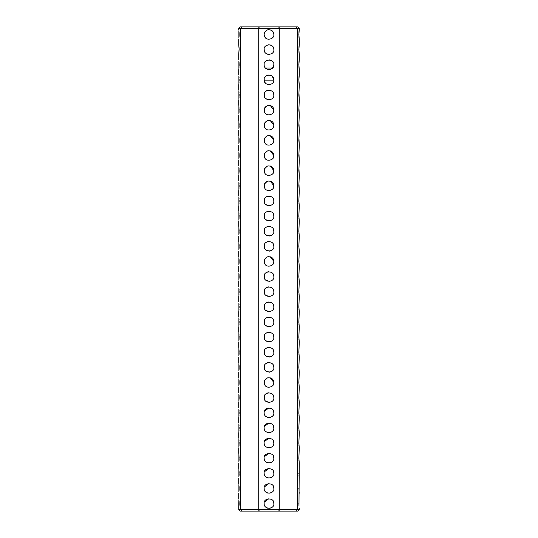 <?xml version="1.0" encoding="UTF-8"?>
<svg xmlns="http://www.w3.org/2000/svg" width="538" height="538" viewBox="0 0 538 538"><rect width="100%" height="100%" fill="white"/><g stroke="black" fill="none" stroke-linecap="round" stroke-linejoin="round"><path stroke-width="0.81" d="M299.262 29.624L298.872 34.466L299.262 39.308C298.819 39.045 298.819 29.886 299.262 29.624L299.262 28.353L297.279 28.353L297.279 509.647L296.176 511.1L297.81 511.1L299.262 509.647L279.773 509.647L278.57 511.1L296.176 511.1M299.262 84.701C298.819 84.439 298.819 75.28 299.262 75.017L298.872 79.859L299.262 84.701L298.872 94.991L299.262 99.833L298.872 110.122L299.262 114.964L298.872 125.253L299.262 130.095L298.872 140.384L299.262 145.226L298.872 155.516L299.262 160.358L298.872 170.647L299.262 175.489L298.872 185.778L299.262 190.62L298.872 200.909L299.262 205.751L298.872 216.041L299.262 220.883L298.872 231.172L299.262 236.014L298.872 246.303L299.262 251.145L298.872 261.434L299.262 266.276L298.872 276.566L299.262 281.408L298.872 291.697L299.262 296.539L298.872 306.828L299.262 311.67L298.872 321.959L299.262 326.801L298.872 337.091L299.262 341.933L298.872 352.222L299.262 357.064L298.872 367.353L299.262 372.195L298.872 382.484L299.262 387.326L298.872 397.616L299.262 402.458L298.872 412.747L299.262 417.589L298.872 427.878L299.262 432.72L298.872 443.009L299.262 447.851L298.872 458.141L299.262 462.983L298.967 505.902M298.886 504.308L298.872 503.528M299.262 493.245L298.967 490.77M298.886 489.176L298.872 488.396M299.262 478.114L298.967 475.639M298.886 474.045L298.872 473.265M299.262 462.983L298.967 460.508M298.886 458.914L298.872 458.134M299.262 447.851L298.967 445.377M298.886 443.783L298.872 443.003M299.262 432.72L298.967 430.245M298.886 428.651L298.872 427.871M299.262 417.589L298.967 415.114M298.886 413.52L298.872 412.74M299.262 402.458L298.967 399.983M298.886 398.389L298.872 397.609M299.262 387.326L298.967 384.852M298.886 383.258L298.872 382.478M299.262 372.195L298.967 369.72M298.886 368.126L298.872 367.346M299.262 357.064L298.967 354.589M298.886 352.995L298.872 352.215M299.262 341.933L298.967 339.458M298.886 337.864L298.872 337.084M299.262 326.801L298.967 324.327M298.886 322.733L298.872 321.953M299.262 311.67L298.967 309.195M298.886 307.601L298.872 306.821M299.262 296.539L298.967 294.064M298.886 292.47L298.872 291.69M299.262 281.408L298.967 278.933M298.886 277.339L298.872 276.559M299.262 190.62L298.946 183.693M299.262 175.489L298.946 168.576M299.262 160.358L298.946 153.431M299.262 145.226L298.946 138.3M299.262 130.095L298.946 123.168M299.262 114.964L298.946 108.037M299.262 99.833L298.946 92.906M299.262 59.886L298.872 64.728L299.262 69.57C298.819 69.308 298.819 60.148 299.262 59.886L299.262 54.439C298.819 54.177 298.819 45.017 299.262 44.755L298.872 49.597L299.262 54.439M299.262 266.276L298.967 263.802M298.886 262.208L298.872 261.428M299.262 251.145L298.967 248.67M298.886 247.076L298.872 246.296M299.262 236.014L298.967 233.539M298.886 231.945L298.872 231.165M299.262 220.883L298.967 218.408M298.886 216.814L298.872 216.034M299.262 205.751L298.967 203.277M298.886 201.683L298.872 200.903M299.262 28.353L297.81 26.9L296.176 26.9L297.279 28.353L279.773 28.353L279.773 509.647L258.227 509.647L259.43 511.1L278.57 511.1M278.57 26.9L279.773 28.353L240.721 28.353L241.824 26.9L296.176 26.9M241.824 26.9L240.19 26.9L238.737 28.353L240.721 28.353L240.721 509.647L241.824 511.1L240.19 511.1L238.737 509.647L238.899 507.233M241.824 511.1L259.43 511.1M259.43 26.9L258.227 28.353L258.227 509.647L238.737 509.647M273.297 501.308L273.842 503.534C274.656 509.399 263.808 509.984 264.158 503.534C263.311 497.475 274.676 497.442 273.842 503.534L273.808 504.113M273.297 486.177L273.842 488.403C274.656 494.267 263.808 494.852 264.158 488.403C263.311 482.344 274.676 482.31 273.842 488.403L273.808 488.981M273.297 471.046L273.842 473.272C274.656 479.136 263.808 479.721 264.158 473.272C263.311 467.213 274.676 467.179 273.842 473.272L273.808 473.85M273.297 455.915L273.842 458.141C274.656 464.005 263.808 464.59 264.158 458.141C263.311 452.081 274.676 452.048 273.842 458.141L273.808 458.719M273.297 440.783L273.842 443.009C274.656 448.874 263.808 449.459 264.158 443.009C263.311 436.95 274.676 436.917 273.842 443.009L273.808 443.588M273.297 425.652L273.842 427.878C274.656 433.742 263.808 434.327 264.158 427.878C263.311 421.819 274.676 421.785 273.842 427.878L273.808 428.456M273.297 410.521L273.842 412.747C274.656 418.611 263.808 419.196 264.158 412.747C263.311 406.688 274.676 406.654 273.842 412.747L273.808 413.325M273.586 396.069L273.842 397.616C274.656 403.48 263.808 404.065 264.158 397.616C263.344 391.751 274.192 391.166 273.842 397.616L273.802 398.228M273.842 382.484C274.689 386.97 266.337 389.371 264.622 384.549C263.459 381.523 264.521 379.27 267.796 377.797C271.616 377.642 273.634 379.203 273.842 382.484L270.258 377.81M273.586 365.806L273.842 367.353C274.656 373.217 263.808 373.802 264.158 367.353C263.344 361.489 274.192 360.904 273.842 367.353L273.802 367.965M273.586 350.675L273.842 352.222C274.656 358.086 263.808 358.671 264.158 352.222C263.344 346.358 274.192 345.773 273.842 352.222L273.802 352.834M273.586 335.544L273.842 337.091C274.656 342.955 263.808 343.54 264.158 337.091C263.344 331.226 274.192 330.641 273.842 337.091L273.802 337.703M273.586 320.413L273.842 321.959C274.656 327.824 263.808 328.409 264.158 321.959C263.344 316.095 274.192 315.51 273.842 321.959L273.802 322.571M273.586 305.281L273.842 306.828C274.656 312.692 263.808 313.277 264.158 306.828C263.344 300.964 274.192 300.379 273.842 306.828L273.802 307.44M273.586 290.15L273.842 291.697C274.656 297.561 263.808 298.146 264.158 291.697C263.344 285.833 274.192 285.248 273.842 291.697L273.802 292.309M273.586 275.019L273.842 276.566C274.656 282.43 263.808 283.015 264.158 276.566C263.344 270.701 274.192 270.116 273.842 276.566L273.802 277.178M273.586 244.756L273.842 246.303C274.656 252.167 263.808 252.752 264.158 246.303C263.344 240.439 274.192 239.854 273.842 246.303L273.802 246.915M273.586 229.625L273.842 231.172C274.656 237.036 263.808 237.621 264.158 231.172C263.344 225.308 274.192 224.723 273.842 231.172L273.802 231.784M273.586 214.494L273.842 216.041C274.656 221.905 263.808 222.49 264.158 216.041C263.344 210.176 274.192 209.591 273.842 216.041L273.802 216.653M273.586 199.363L273.842 200.909C274.656 206.774 263.808 207.359 264.158 200.909C263.344 195.045 274.192 194.46 273.842 200.909L273.802 201.521M273.842 185.778C274.689 190.264 266.337 192.665 264.622 187.843C263.459 184.816 264.521 182.564 267.796 181.091C271.616 180.936 273.634 182.496 273.842 185.778L270.258 181.104M273.842 170.647C274.689 175.132 266.337 177.533 264.622 172.711C263.459 169.685 264.521 167.432 267.796 165.96C271.616 165.805 273.634 167.365 273.842 170.647L270.258 165.973M273.842 155.516C274.689 160.001 266.337 162.402 264.622 157.58C263.459 154.554 264.521 152.301 267.796 150.828C271.616 150.674 273.634 152.234 273.842 155.516L270.258 150.842M273.842 140.384C274.689 144.87 266.337 147.271 264.622 142.449C263.459 139.423 264.521 137.17 267.796 135.697C271.616 135.542 273.634 137.103 273.842 140.384L270.258 135.71M273.842 125.253C274.689 129.739 266.337 132.14 264.622 127.318C263.459 124.291 264.521 122.039 267.796 120.566C271.616 120.411 273.634 121.971 273.842 125.253L270.258 120.579M273.842 110.122C274.689 114.607 266.337 117.008 264.622 112.186C263.459 109.16 264.521 106.907 267.796 105.435C271.616 105.28 273.634 106.84 273.842 110.122L270.258 105.448M273.586 93.444L273.842 94.991C274.656 100.855 263.808 101.44 264.158 94.991C263.344 89.126 274.192 88.541 273.842 94.991L273.802 95.603M272.403 76.416L273.842 79.859C274.656 85.724 263.808 86.309 264.158 79.859C263.344 73.995 274.192 73.41 273.842 79.859L273.815 80.344M273.815 64.224L273.842 64.728C274.656 70.592 263.808 71.177 264.158 64.728C263.311 58.669 274.676 58.635 273.842 64.728L273.331 66.9L271.999 68.528M273.842 49.597C274.656 55.461 263.808 56.046 264.158 49.597C263.344 43.733 274.192 43.148 273.842 49.597L273.815 50.095M273.842 34.466C274.689 38.951 266.337 41.352 264.622 36.53C263.459 33.504 264.521 31.251 267.796 29.778C271.616 29.624 273.634 31.184 273.842 34.466M273.842 261.434C274.689 265.92 266.337 268.321 264.622 263.499C263.459 260.473 264.521 258.22 267.796 256.747C271.616 256.592 273.634 258.153 273.842 261.434L270.258 256.76M264.494 81.635L264.165 80.162L273.835 80.162M266.001 68.528L265.483 68.057L272.517 68.057M268.267 29.677L269.175 29.624M270.796 29.967L271.623 30.397M271.488 30.316L272.705 31.352M272.268 30.895L272.611 31.238M273.512 505.29L272.995 506.265M270.91 507.98L268.805 508.37M267.81 508.228L267.272 508.054M264.387 502.055L268.879 498.692M273.512 490.158L272.995 491.133M270.91 492.848L268.805 493.238M267.81 493.097L267.272 492.922M264.387 486.924L268.879 483.561M273.512 475.027L272.995 476.002M270.91 477.717L268.805 478.107M267.81 477.966L267.272 477.791M264.387 471.792L268.879 468.43M273.512 459.896L272.995 460.871M270.91 462.586L268.805 462.976M267.81 462.835L267.272 462.66M264.387 456.661L268.879 453.299M273.512 444.765L272.995 445.74M270.91 447.455L268.805 447.845M267.81 447.703L267.272 447.529M264.387 441.53L268.879 438.167M273.512 429.633L272.995 430.608M270.91 432.323L268.805 432.713M267.81 432.572L267.272 432.397M264.387 426.399L268.879 423.036M273.512 414.502L272.995 415.477M270.91 417.192L268.805 417.582M267.81 417.441L267.272 417.266M264.387 411.267L268.879 407.905M273.304 399.835L273.109 400.178M269.491 402.431L265.893 401.328M264.461 399.31L264.454 395.948M265.631 394.139L265.994 393.816M266.216 393.655L266.653 393.379M267.588 392.982L268.805 392.78M273.842 382.552L273.365 384.589M264.494 384.246L264.535 380.615L267.346 377.932M273.304 369.572L273.109 369.915M269.491 372.168L265.893 371.065M264.461 369.048L264.454 365.685M265.631 363.876L265.994 363.553M266.216 363.392L266.653 363.116M267.588 362.72L268.805 362.518M273.304 354.441L273.109 354.784M269.491 357.037L265.893 355.934M264.461 353.917L264.454 350.554M265.631 348.745L265.994 348.422M266.216 348.261L266.653 347.985M267.588 347.588L268.805 347.387M273.304 339.31L273.109 339.653M269.491 341.906L265.893 340.803M264.461 338.785L264.454 335.423M265.631 333.614L265.994 333.291M266.216 333.13L266.653 332.854M267.588 332.457L268.805 332.255M273.304 324.179L273.109 324.522M269.491 326.774L265.893 325.672M264.461 323.654L264.454 320.292M265.631 318.483L265.994 318.16M266.216 317.998L266.653 317.723M267.588 317.326L268.805 317.124M273.304 309.047L273.109 309.39M269.491 311.643L265.893 310.54M264.461 308.523L264.454 305.16M265.631 303.351L265.994 303.029M266.216 302.867L266.653 302.591M267.588 302.195L268.805 301.993M273.304 293.916L273.109 294.259M269.491 296.512L265.893 295.409M264.461 293.392L264.454 290.029M265.631 288.22L265.994 287.897M266.216 287.736L266.653 287.46M267.588 287.063L268.805 286.862M273.304 278.785L273.109 279.128M269.491 281.381L265.893 280.278M264.461 278.26L264.454 274.898M265.631 273.089L265.994 272.766M266.216 272.605L266.653 272.329M267.588 271.932L268.805 271.73M264.514 62.906L265.342 61.554M265.537 61.345L266.142 60.821M269.43 59.906L270.358 60.081M270.372 60.081L270.896 60.269M272.046 60.962L272.537 61.419M273.842 261.502L273.365 263.539M264.494 263.196L264.535 259.565L267.346 256.882M273.304 248.522L273.109 248.865M269.491 251.118L265.893 250.015M264.461 247.998L264.454 244.635M265.631 242.826L265.994 242.504M266.216 242.342L266.653 242.066M267.588 241.67L268.805 241.468M273.304 233.391L273.109 233.734M269.491 235.987L265.893 234.884M264.461 232.867L264.454 229.504M265.631 227.695L265.994 227.372M266.216 227.211L266.653 226.935M267.588 226.538L268.805 226.337M273.304 218.26L273.109 218.603M269.491 220.856L265.893 219.753M264.461 217.735L264.454 214.373M265.631 212.564L265.994 212.241M266.216 212.08L266.653 211.804M267.588 211.407L268.805 211.205M273.304 203.129L273.109 203.472M269.491 205.724L265.893 204.622M264.461 202.604L264.454 199.242M265.631 197.433L265.994 197.11M266.216 196.948L266.653 196.673M267.588 196.276L268.805 196.074M273.842 185.845L273.365 187.883M264.494 187.54L264.535 183.909L267.346 181.225M273.842 170.714L273.365 172.752M264.494 172.409L264.535 168.777L267.346 166.094M273.842 155.583L273.365 157.621M264.494 157.278L264.535 153.646L267.346 150.963M273.842 140.452L273.365 142.489M264.494 142.146L264.535 138.515L267.346 135.832M273.842 125.32L273.365 127.358M264.494 127.015L264.535 123.384L267.346 120.7M273.842 110.189L273.365 112.227M264.494 111.884L264.535 108.252L267.346 105.569M273.304 97.21L273.109 97.553M269.491 99.806L265.893 98.703M264.461 96.685L264.454 93.323M265.631 91.514L265.994 91.191M266.216 91.03L266.653 90.754M267.588 90.357L268.805 90.155M267.729 84.533L266.054 83.706M265.382 83.074L264.521 81.695M272.309 53.127L271.73 53.598M269.699 54.385L269.262 54.432M268.865 54.439L267.379 54.163M264.514 51.426L264.286 50.693M264.252 50.545L264.171 49.247M266.263 45.602L267.225 45.091M268.314 44.802L270.204 44.91M273.062 46.961L273.667 48.299M273.768 48.743L273.829 49.22M273.835 34.768L273.781 35.219M273.405 36.47L272.484 37.828M272.457 37.855L271.892 38.353M265.584 37.895L264.514 36.295M264.165 34.163L264.252 33.517M264.252 33.504L264.528 32.61M264.568 32.515L264.999 31.742M273.761 33.591L273.829 34.123M269 75.017L270.305 75.199M264.165 80.162L264.239 78.972M264.683 77.674L265.752 76.268M268.469 75.044L268.919 75.017M269 69.57L267.668 69.382M266.088 68.595L265.664 68.239M272.403 68.171L271.838 68.649M271.078 69.099L270.217 69.415M269.464 69.55L269.121 69.57M238.892 76.114L238.899 83.558M239.013 82.502L239.06 81.843M239.101 81.124L239.121 80.444M239.128 79.88L239.114 78.904M239.074 78.03L239.027 77.405M238.892 60.982L238.899 68.427M239.013 67.371L239.06 66.712M239.101 65.992L239.121 65.313M239.128 64.748L239.107 63.578M239.074 62.906L239.027 62.273M238.892 30.72L238.899 38.164M239.013 37.109L239.06 36.45M239.101 35.73L239.121 35.051M239.128 34.486L239.107 33.316M239.074 32.65L239.027 32.011M238.892 499.789L238.737 508.376M239.013 506.177L239.054 505.612M239.101 504.812L239.121 504.119M239.128 503.555L239.114 502.579M239.074 501.705L239.027 501.08M238.892 484.657L238.899 492.102M239.013 491.046L239.054 490.481M239.101 489.681L239.121 488.988M239.128 488.423L239.114 487.448M239.074 486.574L239.027 485.949M238.892 469.526L238.899 476.971M239.013 475.915L239.054 475.35M239.101 474.55L239.121 473.857M239.128 473.292L239.114 472.317M239.074 471.443L239.027 470.817M238.892 454.395L238.899 461.839M239.013 460.784L239.054 460.219M239.101 459.418L239.121 458.726M239.128 458.161L239.114 457.186M239.074 456.311L239.027 455.686M238.892 439.264L238.899 446.708M239.013 445.652L239.054 445.087M239.101 444.287L239.121 443.594M239.128 443.03L239.114 442.054M239.074 441.18L239.027 440.555M238.892 424.132L238.899 431.577M239.013 430.521L239.054 429.956M239.101 429.156L239.121 428.463M239.128 427.898L239.114 426.923M239.074 426.049L239.027 425.423M238.892 409.001L238.899 416.446M239.013 415.39L239.054 414.825M239.101 414.025L239.121 413.332M239.128 412.767L239.114 411.792M239.074 410.918L239.027 410.292M238.892 393.87L238.899 401.314M239.013 400.259L239.054 399.694M239.101 398.893L239.121 398.201M239.128 397.636L239.114 396.661M239.074 395.786L239.027 395.161M238.892 378.739L238.899 386.183M239.013 385.127L239.054 384.562M239.101 383.762L239.121 383.069M239.128 382.505L239.114 381.529M239.074 380.655L239.027 380.03M238.892 363.607L238.899 371.052M239.013 369.996L239.054 369.431M239.101 368.631L239.121 367.938M239.128 367.373L239.114 366.398M239.074 365.524L239.027 364.899M238.892 348.476L238.899 355.921M239.013 354.865L239.054 354.3M239.101 353.5L239.121 352.807M239.128 352.242L239.114 351.267M239.074 350.393L239.027 349.767M238.892 333.345L238.899 340.789M239.013 339.734L239.054 339.169M239.101 338.368L239.121 337.676M239.128 337.111L239.114 336.136M239.074 335.261L239.027 334.636M238.892 318.214L238.899 325.658M239.013 324.602L239.054 324.037M239.101 323.237L239.121 322.544M239.128 321.98L239.114 321.004M239.074 320.13L239.027 319.505M238.892 303.082L238.899 310.527M239.013 309.471L239.054 308.906M239.101 308.106L239.121 307.413M239.128 306.848L239.114 305.873M239.074 304.999L239.027 304.374M238.892 287.951L238.899 295.396M239.013 294.34L239.054 293.775M239.101 292.975L239.121 292.282M239.128 291.717L239.114 290.742M239.074 289.868L239.027 289.242M238.892 272.82L238.899 280.264M239.013 279.209L239.054 278.644M239.101 277.843L239.121 277.151M239.128 276.586L239.114 275.611M239.074 274.736L239.027 274.111M238.892 257.689L238.899 265.133M239.013 264.077L239.054 263.512M239.101 262.712L239.121 262.019M239.128 261.455L239.114 260.479M239.074 259.605L239.027 258.98M238.892 242.557L238.899 250.002M239.013 248.946L239.054 248.381M239.101 247.581L239.121 246.888M239.128 246.323L239.114 245.348M239.074 244.474L239.027 243.849M238.892 227.426L238.899 234.871M239.013 233.815L239.054 233.25M239.101 232.45L239.121 231.757M239.128 231.192L239.114 230.217M239.074 229.343L239.027 228.717M238.892 212.295L238.899 219.739M239.013 218.684L239.054 218.119M239.101 217.318L239.121 216.626M239.128 216.061L239.114 215.086M239.074 214.211L239.027 213.586M238.892 197.164L238.899 204.608M239.013 203.552L239.054 202.987M239.101 202.187L239.121 201.494M239.128 200.93L239.114 199.954M239.074 199.08L239.027 198.455M238.892 182.032L238.899 189.477M239.013 188.421L239.06 187.762M239.101 187.042L239.121 186.363M239.128 185.798L239.114 184.823M239.074 183.949L239.027 183.324M238.892 166.901L238.899 174.346M239.013 173.29L239.06 172.631M239.101 171.911L239.121 171.232M239.128 170.667L239.114 169.692M239.074 168.818L239.027 168.192M238.892 151.77L238.899 159.214M239.013 158.159L239.06 157.499M239.101 156.78L239.121 156.101M239.128 155.536L239.114 154.561M239.074 153.686L239.027 153.061M238.892 136.639L238.899 144.083M239.013 143.027L239.06 142.368M239.101 141.649L239.121 140.969M239.128 140.405L239.114 139.429M239.074 138.555L239.027 137.93M238.892 121.507L238.899 128.952M239.013 127.896L239.06 127.237M239.101 126.517L239.121 125.838M239.128 125.273L239.114 124.298M239.074 123.424L239.027 122.798M238.892 106.376L238.899 113.821M239.013 112.765L239.06 112.106M239.101 111.386L239.121 110.707M239.128 110.142L239.114 109.167M239.074 108.293L239.027 107.667M238.892 91.245L238.899 98.689M239.013 97.634L239.06 96.974M239.101 96.255L239.121 95.576M239.128 95.011L239.114 94.036M239.074 93.161L239.027 92.536M239.074 47.761L238.737 44.755L239.128 49.597L238.737 54.439L239.107 48.454M299.262 509.647L299.262 508.376M299.262 75.017L299.262 69.57M299.262 44.755L299.262 39.308M238.737 498.692L238.737 493.245M238.737 483.561L238.737 478.114M238.737 468.43L238.737 462.983M238.737 453.299L238.737 447.851M238.737 438.167L238.737 432.72M238.737 423.036L238.737 417.589M238.737 407.905L238.737 402.458M238.737 392.774L238.737 387.326M238.737 377.642L238.737 372.195M238.737 362.511L238.737 357.064M238.737 347.38L238.737 341.933M238.737 332.249L238.737 326.801M238.737 317.117L238.737 311.67M238.737 301.986L238.737 296.539M238.737 286.855L238.737 281.408M238.737 271.724L238.737 266.276M238.737 256.592L238.737 251.145M238.737 241.461L238.737 236.014M238.737 226.33L238.737 220.883M238.737 211.199L238.737 205.751M238.737 196.067L238.737 190.62M238.737 180.936L238.737 175.489M238.737 165.805L238.737 160.358M238.737 150.674L238.737 145.226M238.737 135.542L238.737 130.095M238.737 120.411L238.737 114.964M238.737 105.28L238.737 99.833M238.737 90.149L238.737 84.701M238.737 75.017L238.737 69.57M238.737 59.886L238.737 54.439M238.737 44.755L238.737 39.308M238.737 29.624L238.737 28.353"/></g></svg>
